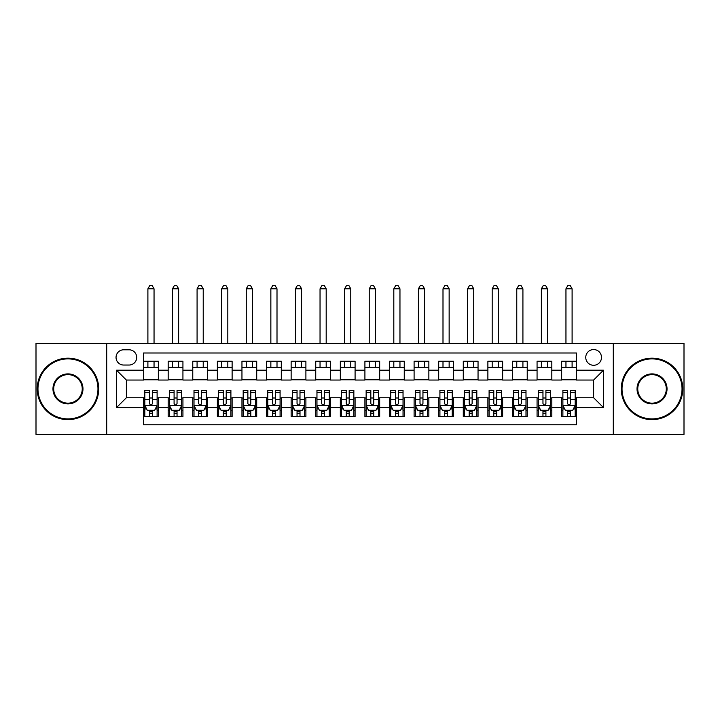 <?xml version="1.0" encoding="UTF-8"?>
<svg xmlns="http://www.w3.org/2000/svg" width="720" height="720" viewBox="0 0 720 720"><rect width="100%" height="100%" fill="white"/><g stroke="black" fill="none" stroke-linecap="round" stroke-linejoin="round"><path stroke-width="1.08" d="M593.622 349.551A7.866 7.866 0 0 0 585.756 357.417A7.866 7.866 0 0 0 593.622 365.283A7.866 7.866 0 0 0 601.497 357.417A7.866 7.866 0 0 0 593.622 349.551M613.296 434.394L684 434.394L684 343.404L613.296 343.404L613.296 434.394L106.704 434.394L106.704 343.404L36 343.404L36 434.394L106.704 434.394M576.414 361.233L561.654 361.233L561.654 370.206L551.817 370.206L551.817 380.043L561.654 380.043L561.654 370.206M551.817 370.206L551.817 361.233L537.066 361.233L537.066 370.206L527.229 370.206L527.229 380.043L537.066 380.043L537.066 370.206M527.229 370.206L527.229 361.233L512.469 361.233L512.469 370.206L502.632 370.206L502.632 380.043L512.469 380.043L512.469 370.206M502.632 370.206L502.632 361.233L487.881 361.233L487.881 370.206L478.044 370.206L478.044 380.043L487.881 380.043L487.881 370.206M478.044 370.206L478.044 361.233L463.284 361.233L463.284 370.206L453.447 370.206L453.447 380.043L463.284 380.043L463.284 370.206M453.447 370.206L453.447 361.233L438.696 361.233L438.696 370.206L428.859 370.206L428.859 380.043L438.696 380.043L438.696 370.206M428.859 370.206L428.859 361.233L414.099 361.233L414.099 370.206L404.262 370.206L404.262 380.043L414.099 380.043L414.099 370.206M404.262 370.206L404.262 361.233L389.511 361.233L389.511 370.206L379.674 370.206L379.674 380.043L389.511 380.043L389.511 370.206M379.674 370.206L379.674 361.233L364.914 361.233L364.914 370.206L355.086 370.206L355.086 380.043L364.914 380.043L364.914 370.206M355.086 370.206L355.086 361.233L340.326 361.233L340.326 370.206L330.489 370.206L330.489 380.043L340.326 380.043L340.326 370.206M330.489 370.206L330.489 361.233L315.738 361.233L315.738 370.206L305.901 370.206L305.901 380.043L315.738 380.043L315.738 370.206M305.901 370.206L305.901 361.233L291.141 361.233L291.141 370.206L281.304 370.206L281.304 380.043L291.141 380.043L291.141 370.206M281.304 370.206L281.304 361.233L266.553 361.233L266.553 370.206L256.716 370.206L256.716 380.043L266.553 380.043L266.553 370.206M256.716 370.206L256.716 361.233L241.956 361.233L241.956 370.206L232.119 370.206L232.119 380.043L241.956 380.043L241.956 370.206M232.119 370.206L232.119 361.233L217.368 361.233L217.368 370.206L207.531 370.206L207.531 380.043L217.368 380.043L217.368 370.206M207.531 370.206L207.531 361.233L192.771 361.233L192.771 370.206L182.934 370.206L182.934 380.043L192.771 380.043L192.771 370.206M182.934 370.206L182.934 361.233L168.183 361.233L168.183 380.043L158.346 380.043L158.346 361.233L143.586 361.233M143.586 416.565L158.346 416.565L158.346 397.746L168.183 397.746L168.183 416.565L182.934 416.565L182.934 397.746L192.771 397.746L192.771 407.583L182.934 407.583M192.771 407.583L192.771 416.565L207.531 416.565L207.531 397.746L217.368 397.746L217.368 407.583L207.531 407.583M217.368 407.583L217.368 416.565L232.119 416.565L232.119 397.746L241.956 397.746L241.956 407.583L232.119 407.583M241.956 407.583L241.956 416.565L256.716 416.565L256.716 397.746L266.553 397.746L266.553 407.583L256.716 407.583M266.553 407.583L266.553 416.565L281.304 416.565L281.304 397.746L291.141 397.746L291.141 407.583L281.304 407.583M291.141 407.583L291.141 416.565L305.901 416.565L305.901 397.746L315.738 397.746L315.738 407.583L305.901 407.583M315.738 407.583L315.738 416.565L330.489 416.565L330.489 397.746L340.326 397.746L340.326 407.583L330.489 407.583M340.326 407.583L340.326 416.565L355.086 416.565L355.086 397.746L364.914 397.746L364.914 407.583L355.086 407.583M364.914 407.583L364.914 416.565L379.674 416.565L379.674 397.746L389.511 397.746L389.511 407.583L379.674 407.583M389.511 407.583L389.511 416.565L404.262 416.565L404.262 397.746L414.099 397.746L414.099 407.583L404.262 407.583M414.099 407.583L414.099 416.565L428.859 416.565L428.859 397.746L438.696 397.746L438.696 407.583L428.859 407.583M438.696 407.583L438.696 416.565L453.447 416.565L453.447 397.746L463.284 397.746L463.284 407.583L453.447 407.583M463.284 407.583L463.284 416.565L478.044 416.565L478.044 397.746L487.881 397.746L487.881 407.583L478.044 407.583M487.881 407.583L487.881 416.565L502.632 416.565L502.632 397.746L512.469 397.746L512.469 407.583L502.632 407.583M512.469 407.583L512.469 416.565L527.229 416.565L527.229 397.746L537.066 397.746L537.066 407.583L527.229 407.583M537.066 407.583L537.066 416.565L551.817 416.565L551.817 397.746L561.654 397.746L561.654 407.583L551.817 407.583M123.669 365.04L129.078 365.04A7.623 7.623 0 0 0 136.701 357.417A7.623 7.623 0 0 0 129.078 349.794L123.669 349.794A7.623 7.623 0 0 0 116.046 357.417A7.623 7.623 0 0 0 123.669 365.04M613.296 343.404L106.704 343.404M576.414 370.206L576.414 352.989L143.586 352.989L143.586 380.043L126.378 380.043L126.378 397.746L143.586 397.746L143.586 424.8L576.414 424.8L576.414 397.746L593.622 397.746L593.622 380.043L576.414 380.043L576.414 370.206L603.459 370.206L603.459 407.583L576.414 407.583M143.586 407.583L116.541 407.583L116.541 370.206L143.586 370.206M561.654 407.583L561.654 416.565L576.414 416.565M143.586 367.38L158.346 367.38M143.586 379.8L158.346 379.8M143.586 397.998L144.819 397.998M149.49 397.998L152.442 397.998M157.113 397.998L158.346 397.998M143.586 410.418L144.819 410.418M149.49 410.418L152.442 410.418M157.113 410.418L158.346 410.418M168.183 379.8L182.934 379.8M168.183 367.38L182.934 367.38M168.183 397.998L169.416 397.998M174.087 397.998L177.039 397.998M181.71 397.998L182.934 397.998M168.183 410.418L169.416 410.418M174.087 410.418L177.039 410.418M181.71 410.418L182.934 410.418M192.771 397.998L194.004 397.998M198.675 397.998L201.627 397.998M206.298 397.998L207.531 397.998M192.771 410.418L194.004 410.418M198.675 410.418L201.627 410.418M206.298 410.418L207.531 410.418M192.771 367.38L207.531 367.38M192.771 379.8L207.531 379.8M217.368 397.998L218.592 397.998M223.272 397.998L226.215 397.998M230.895 397.998L232.119 397.998M217.368 410.418L218.592 410.418M223.272 410.418L226.215 410.418M230.895 410.418L232.119 410.418M217.368 367.38L232.119 367.38M217.368 379.8L232.119 379.8M241.956 397.998L243.189 397.998M247.86 397.998L250.812 397.998M255.483 397.998L256.716 397.998M241.956 410.418L243.189 410.418M247.86 410.418L250.812 410.418M255.483 410.418L256.716 410.418M241.956 367.38L256.716 367.38M241.956 379.8L256.716 379.8M266.553 397.998L267.777 397.998M272.448 397.998L275.4 397.998M280.08 397.998L281.304 397.998M266.553 410.418L267.777 410.418M272.448 410.418L275.4 410.418M280.08 410.418L281.304 410.418M266.553 367.38L281.304 367.38M266.553 379.8L281.304 379.8M291.141 397.998L292.374 397.998M297.045 397.998L299.997 397.998M304.668 397.998L305.901 397.998M291.141 410.418L292.374 410.418M297.045 410.418L299.997 410.418M304.668 410.418L305.901 410.418M291.141 367.38L305.901 367.38M291.141 379.8L305.901 379.8M315.738 397.998L316.962 397.998M321.633 397.998L324.585 397.998M329.256 397.998L330.489 397.998M315.738 410.418L316.962 410.418M321.633 410.418L324.585 410.418M329.256 410.418L330.489 410.418M315.738 367.38L330.489 367.38M315.738 379.8L330.489 379.8M340.326 397.998L341.559 397.998M346.23 397.998L349.182 397.998M353.853 397.998L355.086 397.998M340.326 410.418L341.559 410.418M346.23 410.418L349.182 410.418M353.853 410.418L355.086 410.418M340.326 367.38L355.086 367.38M340.326 379.8L355.086 379.8M364.914 397.998L366.147 397.998M370.818 397.998L373.77 397.998M378.441 397.998L379.674 397.998M364.914 410.418L366.147 410.418M370.818 410.418L373.77 410.418M378.441 410.418L379.674 410.418M364.914 367.38L379.674 367.38M364.914 379.8L379.674 379.8M389.511 397.998L390.744 397.998M395.415 397.998L398.367 397.998M403.038 397.998L404.262 397.998M389.511 410.418L390.744 410.418M395.415 410.418L398.367 410.418M403.038 410.418L404.262 410.418M389.511 367.38L404.262 367.38M389.511 379.8L404.262 379.8M414.099 397.998L415.332 397.998M420.003 397.998L422.955 397.998M427.626 397.998L428.859 397.998M414.099 410.418L415.332 410.418M420.003 410.418L422.955 410.418M427.626 410.418L428.859 410.418M414.099 367.38L428.859 367.38M414.099 379.8L428.859 379.8M438.696 397.998L439.92 397.998M444.6 397.998L447.552 397.998M452.223 397.998L453.447 397.998M438.696 410.418L439.92 410.418M444.6 410.418L447.552 410.418M452.223 410.418L453.447 410.418M438.696 367.38L453.447 367.38M438.696 379.8L453.447 379.8M463.284 397.998L464.517 397.998M469.188 397.998L472.14 397.998M476.811 397.998L478.044 397.998M463.284 410.418L464.517 410.418M469.188 410.418L472.14 410.418M476.811 410.418L478.044 410.418M463.284 367.38L478.044 367.38M463.284 379.8L478.044 379.8M487.881 397.998L489.105 397.998M493.785 397.998L496.728 397.998M501.408 397.998L502.632 397.998M487.881 410.418L489.105 410.418M493.785 410.418L496.728 410.418M501.408 410.418L502.632 410.418M487.881 367.38L502.632 367.38M487.881 379.8L502.632 379.8M512.469 397.998L513.702 397.998M518.373 397.998L521.325 397.998M525.996 397.998L527.229 397.998M512.469 410.418L513.702 410.418M518.373 410.418L521.325 410.418M525.996 410.418L527.229 410.418M512.469 367.38L527.229 367.38M512.469 379.8L527.229 379.8M537.066 397.998L538.29 397.998M542.961 397.998L545.913 397.998M550.584 397.998L551.817 397.998M537.066 410.418L538.29 410.418M542.961 410.418L545.913 410.418M550.584 410.418L551.817 410.418M537.066 367.38L551.817 367.38M537.066 379.8L551.817 379.8M561.654 397.998L562.887 397.998M567.558 397.998L570.51 397.998M575.181 397.998L576.414 397.998M561.654 410.418L562.887 410.418M567.558 410.418L570.51 410.418M575.181 410.418L576.414 410.418M561.654 367.38L576.414 367.38M561.654 379.8L576.414 379.8M126.378 380.043L116.541 370.206M126.378 397.746L116.541 407.583M603.459 370.206L593.622 380.043M603.459 407.583L593.622 397.746M149.49 413.361L152.442 413.361M144.819 392.373L149.49 392.373L149.49 390.375L144.819 390.375L144.819 405.369L147.276 410.292L154.656 410.292L157.113 405.369L157.113 390.375L152.442 390.375L152.442 392.373L157.113 392.373M157.113 405.369L157.113 416.565M144.819 405.369L144.819 416.565M152.442 410.292L152.442 416.565M149.49 416.565L149.49 410.292M149.49 392.373L149.49 403.524C150.471 405.423 151.461 405.423 152.442 403.524L152.442 392.373M154.044 367.38L154.044 361.233M154.044 343.404L154.044 288.81L147.897 288.81L147.897 343.404M147.897 367.38L147.897 361.233M147.897 288.81L149.742 285.606L152.199 285.606L154.044 288.81M67.968 358.893A30.006 30.006 0 0 0 37.971 388.899A30.006 30.006 0 0 0 67.968 418.896A30.006 30.006 0 0 0 97.974 388.899A30.006 30.006 0 0 0 67.968 358.893M67.968 419.634A30.744 30.744 0 0 1 37.233 388.899A30.744 30.744 0 0 1 67.968 358.155A30.744 30.744 0 0 1 98.712 388.899A30.744 30.744 0 0 1 67.968 419.634M67.968 373.896A15.003 15.003 0 0 1 82.971 388.899A15.003 15.003 0 0 1 67.968 403.893A15.003 15.003 0 0 1 52.965 388.899A15.003 15.003 0 0 1 67.968 373.896M67.968 403.155A14.265 14.265 0 0 0 82.233 388.899A14.265 14.265 0 0 0 67.968 374.634A14.265 14.265 0 0 0 53.703 388.899A14.265 14.265 0 0 0 67.968 403.155M652.032 358.893A30.006 30.006 0 0 0 622.026 388.899A30.006 30.006 0 0 0 652.032 418.896A30.006 30.006 0 0 0 682.029 388.899A30.006 30.006 0 0 0 652.032 358.893M652.032 419.634A30.744 30.744 0 0 1 621.288 388.899A30.744 30.744 0 0 1 652.032 358.155A30.744 30.744 0 0 1 682.767 388.899A30.744 30.744 0 0 1 652.032 419.634M652.032 373.896A15.003 15.003 0 0 1 667.035 388.899A15.003 15.003 0 0 1 652.032 403.893A15.003 15.003 0 0 1 637.029 388.899A15.003 15.003 0 0 1 652.032 373.896M652.032 403.155A14.265 14.265 0 0 0 666.297 388.899A14.265 14.265 0 0 0 652.032 374.634A14.265 14.265 0 0 0 637.767 388.899A14.265 14.265 0 0 0 652.032 403.155M174.087 413.361L177.039 413.361M169.416 392.373L174.087 392.373L174.087 390.375L169.416 390.375L169.416 405.369L171.873 410.292L179.253 410.292L181.71 405.369L181.71 390.375L177.039 390.375L177.039 392.373L181.71 392.373M181.71 405.369L181.71 416.565M169.416 405.369L169.416 416.565M177.039 410.292L177.039 416.565M174.087 416.565L174.087 410.292M174.087 392.373L174.087 403.524C175.068 405.423 176.049 405.423 177.039 403.524L177.039 392.373M178.632 367.38L178.632 361.233M178.632 343.404L178.632 288.81L172.485 288.81L172.485 343.404M172.485 367.38L172.485 361.233M172.485 288.81L174.33 285.606L176.787 285.606L178.632 288.81M198.675 413.361L201.627 413.361M194.004 392.373L198.675 392.373L198.675 390.375L194.004 390.375L194.004 405.369L196.461 410.292L203.841 410.292L206.298 405.369L206.298 390.375L201.627 390.375L201.627 392.373L206.298 392.373M206.298 405.369L206.298 416.565M194.004 405.369L194.004 416.565M201.627 410.292L201.627 416.565M198.675 416.565L198.675 410.292M198.675 392.373L198.675 403.524C199.656 405.423 200.646 405.423 201.627 403.524L201.627 392.373M203.229 367.38L203.229 361.233M203.229 343.404L203.229 288.81L197.082 288.81L197.082 343.404M197.082 367.38L197.082 361.233M197.082 288.81L198.918 285.606L201.384 285.606L203.229 288.81M223.272 413.361L226.215 413.361M218.592 392.373L223.272 392.373L223.272 390.375L218.592 390.375L218.592 405.369L221.058 410.292L228.429 410.292L230.895 405.369L230.895 390.375L226.215 390.375L226.215 392.373L230.895 392.373M230.895 405.369L230.895 416.565M218.592 405.369L218.592 416.565M226.215 410.292L226.215 416.565M223.272 416.565L223.272 410.292M223.272 392.373L223.272 403.524C224.253 405.423 225.234 405.423 226.215 403.524L226.215 392.373M227.817 367.38L227.817 361.233M227.817 343.404L227.817 288.81L221.67 288.81L221.67 343.404M221.67 367.38L221.67 361.233M221.67 288.81L223.515 285.606L225.972 285.606L227.817 288.81M247.86 413.361L250.812 413.361M243.189 392.373L247.86 392.373L247.86 390.375L243.189 390.375L243.189 405.369L245.646 410.292L253.026 410.292L255.483 405.369L255.483 390.375L250.812 390.375L250.812 392.373L255.483 392.373M255.483 405.369L255.483 416.565M243.189 405.369L243.189 416.565M250.812 410.292L250.812 416.565M247.86 416.565L247.86 410.292M247.86 392.373L247.86 403.524C248.841 405.423 249.822 405.423 250.812 403.524L250.812 392.373M252.414 367.38L252.414 361.233M252.414 343.404L252.414 288.81L246.258 288.81L246.258 343.404M246.258 367.38L246.258 361.233M246.258 288.81L248.103 285.606L250.569 285.606L252.414 288.81M272.448 413.361L275.4 413.361M267.777 392.373L272.448 392.373L272.448 390.375L267.777 390.375L267.777 405.369L270.243 410.292L277.614 410.292L280.08 405.369L280.08 390.375L275.4 390.375L275.4 392.373L280.08 392.373M280.08 405.369L280.08 416.565M267.777 405.369L267.777 416.565M275.4 410.292L275.4 416.565M272.448 416.565L272.448 410.292M272.448 392.373L272.448 403.524C273.438 405.423 274.419 405.423 275.4 403.524L275.4 392.373M277.002 367.38L277.002 361.233M277.002 343.404L277.002 288.81L270.855 288.81L270.855 343.404M270.855 367.38L270.855 361.233M270.855 288.81L272.7 285.606L275.157 285.606L277.002 288.81M297.045 413.361L299.997 413.361M292.374 392.373L297.045 392.373L297.045 390.375L292.374 390.375L292.374 405.369L294.831 410.292L302.211 410.292L304.668 405.369L304.668 390.375L299.997 390.375L299.997 392.373L304.668 392.373M304.668 405.369L304.668 416.565M292.374 405.369L292.374 416.565M299.997 410.292L299.997 416.565M297.045 416.565L297.045 410.292M297.045 392.373L297.045 403.524C298.026 405.423 299.007 405.423 299.997 403.524L299.997 392.373M301.59 367.38L301.59 361.233M301.59 343.404L301.59 288.81L295.443 288.81L295.443 343.404M295.443 367.38L295.443 361.233M295.443 288.81L297.288 285.606L299.754 285.606L301.59 288.81M321.633 413.361L324.585 413.361M316.962 392.373L321.633 392.373L321.633 390.375L316.962 390.375L316.962 405.369L319.419 410.292L326.799 410.292L329.256 405.369L329.256 390.375L324.585 390.375L324.585 392.373L329.256 392.373M329.256 405.369L329.256 416.565M316.962 405.369L316.962 416.565M324.585 410.292L324.585 416.565M321.633 416.565L321.633 410.292M321.633 392.373L321.633 403.524C322.623 405.423 323.604 405.423 324.585 403.524L324.585 392.373M326.187 367.38L326.187 361.233M326.187 343.404L326.187 288.81L320.04 288.81L320.04 343.404M320.04 367.38L320.04 361.233M320.04 288.81L321.885 285.606L324.342 285.606L326.187 288.81M346.23 413.361L349.182 413.361M341.559 392.373L346.23 392.373L346.23 390.375L341.559 390.375L341.559 405.369L344.016 410.292L351.396 410.292L353.853 405.369L353.853 390.375L349.182 390.375L349.182 392.373L353.853 392.373M353.853 405.369L353.853 416.565M341.559 405.369L341.559 416.565M349.182 410.292L349.182 416.565M346.23 416.565L346.23 410.292M346.23 392.373L346.23 403.524C347.211 405.423 348.192 405.423 349.182 403.524L349.182 392.373M350.775 367.38L350.775 361.233M350.775 343.404L350.775 288.81L344.628 288.81L344.628 343.404M344.628 367.38L344.628 361.233M344.628 288.81L346.473 285.606L348.93 285.606L350.775 288.81M370.818 413.361L373.77 413.361M366.147 392.373L370.818 392.373L370.818 390.375L366.147 390.375L366.147 405.369L368.604 410.292L375.984 410.292L378.441 405.369L378.441 390.375L373.77 390.375L373.77 392.373L378.441 392.373M378.441 405.369L378.441 416.565M366.147 405.369L366.147 416.565M373.77 410.292L373.77 416.565M370.818 416.565L370.818 410.292M370.818 392.373L370.818 403.524C371.799 405.423 372.789 405.423 373.77 403.524L373.77 392.373M375.372 367.38L375.372 361.233M375.372 343.404L375.372 288.81L369.225 288.81L369.225 343.404M369.225 367.38L369.225 361.233M369.225 288.81L371.07 285.606L373.527 285.606L375.372 288.81M395.415 413.361L398.367 413.361M390.744 392.373L395.415 392.373L395.415 390.375L390.744 390.375L390.744 405.369L393.201 410.292L400.581 410.292L403.038 405.369L403.038 390.375L398.367 390.375L398.367 392.373L403.038 392.373M403.038 405.369L403.038 416.565M390.744 405.369L390.744 416.565M398.367 410.292L398.367 416.565M395.415 416.565L395.415 410.292M395.415 392.373L395.415 403.524C396.396 405.423 397.377 405.423 398.367 403.524L398.367 392.373M399.96 367.38L399.96 361.233M399.96 343.404L399.96 288.81L393.813 288.81L393.813 343.404M393.813 367.38L393.813 361.233M393.813 288.81L395.658 285.606L398.115 285.606L399.96 288.81M420.003 413.361L422.955 413.361M415.332 392.373L420.003 392.373L420.003 390.375L415.332 390.375L415.332 405.369L417.789 410.292L425.169 410.292L427.626 405.369L427.626 390.375L422.955 390.375L422.955 392.373L427.626 392.373M427.626 405.369L427.626 416.565M415.332 405.369L415.332 416.565M422.955 410.292L422.955 416.565M420.003 416.565L420.003 410.292M420.003 392.373L420.003 403.524C420.984 405.423 421.974 405.423 422.955 403.524L422.955 392.373M424.557 367.38L424.557 361.233M424.557 343.404L424.557 288.81L418.41 288.81L418.41 343.404M418.41 367.38L418.41 361.233M418.41 288.81L420.246 285.606L422.712 285.606L424.557 288.81M444.6 413.361L447.552 413.361M439.92 392.373L444.6 392.373L444.6 390.375L439.92 390.375L439.92 405.369L442.386 410.292L449.757 410.292L452.223 405.369L452.223 390.375L447.552 390.375L447.552 392.373L452.223 392.373M452.223 405.369L452.223 416.565M439.92 405.369L439.92 416.565M447.552 410.292L447.552 416.565M444.6 416.565L444.6 410.292M444.6 392.373L444.6 403.524C445.581 405.423 446.562 405.423 447.552 403.524L447.552 392.373M449.145 367.38L449.145 361.233M449.145 343.404L449.145 288.81L442.998 288.81L442.998 343.404M442.998 367.38L442.998 361.233M442.998 288.81L444.843 285.606L447.3 285.606L449.145 288.81M469.188 413.361L472.14 413.361M464.517 392.373L469.188 392.373L469.188 390.375L464.517 390.375L464.517 405.369L466.974 410.292L474.354 410.292L476.811 405.369L476.811 390.375L472.14 390.375L472.14 392.373L476.811 392.373M476.811 405.369L476.811 416.565M464.517 405.369L464.517 416.565M472.14 410.292L472.14 416.565M469.188 416.565L469.188 410.292M469.188 392.373L469.188 403.524C470.169 405.423 471.159 405.423 472.14 403.524L472.14 392.373M473.742 367.38L473.742 361.233M473.742 343.404L473.742 288.81L467.586 288.81L467.586 343.404M467.586 367.38L467.586 361.233M467.586 288.81L469.431 285.606L471.897 285.606L473.742 288.81M493.785 413.361L496.728 413.361M489.105 392.373L493.785 392.373L493.785 390.375L489.105 390.375L489.105 405.369L491.571 410.292L498.942 410.292L501.408 405.369L501.408 390.375L496.728 390.375L496.728 392.373L501.408 392.373M501.408 405.369L501.408 416.565M489.105 405.369L489.105 416.565M496.728 410.292L496.728 416.565M493.785 416.565L493.785 410.292M493.785 392.373L493.785 403.524C494.766 405.423 495.747 405.423 496.728 403.524L496.728 392.373M498.33 367.38L498.33 361.233M498.33 343.404L498.33 288.81L492.183 288.81L492.183 343.404M492.183 367.38L492.183 361.233M492.183 288.81L494.028 285.606L496.485 285.606L498.33 288.81M518.373 413.361L521.325 413.361M513.702 392.373L518.373 392.373L518.373 390.375L513.702 390.375L513.702 405.369L516.159 410.292L523.539 410.292L525.996 405.369L525.996 390.375L521.325 390.375L521.325 392.373L525.996 392.373M525.996 405.369L525.996 416.565M513.702 405.369L513.702 416.565M521.325 410.292L521.325 416.565M518.373 416.565L518.373 410.292M518.373 392.373L518.373 403.524C519.354 405.423 520.335 405.423 521.325 403.524L521.325 392.373M522.918 367.38L522.918 361.233M522.918 343.404L522.918 288.81L516.771 288.81L516.771 343.404M516.771 367.38L516.771 361.233M516.771 288.81L518.616 285.606L521.082 285.606L522.918 288.81M542.961 413.361L545.913 413.361M538.29 392.373L542.961 392.373L542.961 390.375L538.29 390.375L538.29 405.369L540.747 410.292L548.127 410.292L550.584 405.369L550.584 390.375L545.913 390.375L545.913 392.373L550.584 392.373M550.584 405.369L550.584 416.565M538.29 405.369L538.29 416.565M545.913 410.292L545.913 416.565M542.961 416.565L542.961 410.292M542.961 392.373L542.961 403.524C543.951 405.423 544.932 405.423 545.913 403.524L545.913 392.373M547.515 367.38L547.515 361.233M547.515 343.404L547.515 288.81L541.368 288.81L541.368 343.404M541.368 367.38L541.368 361.233M541.368 288.81L543.213 285.606L545.67 285.606L547.515 288.81M567.558 413.361L570.51 413.361M562.887 392.373L567.558 392.373L567.558 390.375L562.887 390.375L562.887 405.369L565.344 410.292L572.724 410.292L575.181 405.369L575.181 390.375L570.51 390.375L570.51 392.373L575.181 392.373M575.181 405.369L575.181 416.565M562.887 405.369L562.887 416.565M570.51 410.292L570.51 416.565M567.558 416.565L567.558 410.292M567.558 392.373L567.558 403.524C568.539 405.423 569.52 405.423 570.51 403.524L570.51 392.373M572.103 367.38L572.103 361.233M572.103 343.404L572.103 288.81L565.956 288.81L565.956 343.404M565.956 367.38L565.956 361.233M565.956 288.81L567.801 285.606L570.258 285.606L572.103 288.81M168.183 407.583L158.346 407.583M168.183 370.206L158.346 370.206M144.882 405.495L157.05 405.495M157.113 408.933L155.331 408.933M146.601 408.933L144.819 408.933M152.442 399.672L157.113 399.672M144.819 399.672L149.49 399.672M149.49 411.804L152.442 411.804M169.47 405.495L181.647 405.495M181.71 408.933L179.928 408.933M171.198 408.933L169.416 408.933M177.039 399.672L181.71 399.672M169.416 399.672L174.087 399.672M174.087 411.804L177.039 411.804M194.067 405.495L206.235 405.495M206.298 408.933L204.516 408.933M195.786 408.933L194.004 408.933M201.627 399.672L206.298 399.672M194.004 399.672L198.675 399.672M198.675 411.804L201.627 411.804M218.655 405.495L230.832 405.495M230.895 408.933L229.113 408.933M220.374 408.933L218.592 408.933M226.215 399.672L230.895 399.672M218.592 399.672L223.272 399.672M223.272 411.804L226.215 411.804M243.252 405.495L255.42 405.495M255.483 408.933L253.701 408.933M244.971 408.933L243.189 408.933M250.812 399.672L255.483 399.672M243.189 399.672L247.86 399.672M247.86 411.804L250.812 411.804M267.84 405.495L280.017 405.495M280.08 408.933L278.289 408.933M269.559 408.933L267.777 408.933M275.4 399.672L280.08 399.672M267.777 399.672L272.448 399.672M272.448 411.804L275.4 411.804M292.437 405.495L304.605 405.495M304.668 408.933L302.886 408.933M294.156 408.933L292.374 408.933M299.997 399.672L304.668 399.672M292.374 399.672L297.045 399.672M297.045 411.804L299.997 411.804M317.025 405.495L329.202 405.495M329.256 408.933L327.474 408.933M318.744 408.933L316.962 408.933M324.585 399.672L329.256 399.672M316.962 399.672L321.633 399.672M321.633 411.804L324.585 411.804M341.613 405.495L353.79 405.495M353.853 408.933L352.071 408.933M343.341 408.933L341.559 408.933M349.182 399.672L353.853 399.672M341.559 399.672L346.23 399.672M346.23 411.804L349.182 411.804M366.21 405.495L378.387 405.495M378.441 408.933L376.659 408.933M367.929 408.933L366.147 408.933M373.77 399.672L378.441 399.672M366.147 399.672L370.818 399.672M370.818 411.804L373.77 411.804M390.798 405.495L402.975 405.495M403.038 408.933L401.256 408.933M392.526 408.933L390.744 408.933M398.367 399.672L403.038 399.672M390.744 399.672L395.415 399.672M395.415 411.804L398.367 411.804M415.395 405.495L427.563 405.495M427.626 408.933L425.844 408.933M417.114 408.933L415.332 408.933M422.955 399.672L427.626 399.672M415.332 399.672L420.003 399.672M420.003 411.804L422.955 411.804M439.983 405.495L452.16 405.495M452.223 408.933L450.441 408.933M441.711 408.933L439.92 408.933M447.552 399.672L452.223 399.672M439.92 399.672L444.6 399.672M444.6 411.804L447.552 411.804M464.58 405.495L476.748 405.495M476.811 408.933L475.029 408.933M466.299 408.933L464.517 408.933M472.14 399.672L476.811 399.672M464.517 399.672L469.188 399.672M469.188 411.804L472.14 411.804M489.168 405.495L501.345 405.495M501.408 408.933L499.626 408.933M490.887 408.933L489.105 408.933M496.728 399.672L501.408 399.672M489.105 399.672L493.785 399.672M493.785 411.804L496.728 411.804M513.765 405.495L525.933 405.495M525.996 408.933L524.214 408.933M515.484 408.933L513.702 408.933M521.325 399.672L525.996 399.672M513.702 399.672L518.373 399.672M518.373 411.804L521.325 411.804M538.353 405.495L550.53 405.495M550.584 408.933L548.802 408.933M540.072 408.933L538.29 408.933M545.913 399.672L550.584 399.672M538.29 399.672L542.961 399.672M542.961 411.804L545.913 411.804M562.95 405.495L575.118 405.495M575.181 408.933L573.399 408.933M564.669 408.933L562.887 408.933M570.51 399.672L575.181 399.672M562.887 399.672L567.558 399.672M567.558 411.804L570.51 411.804"/></g></svg>
